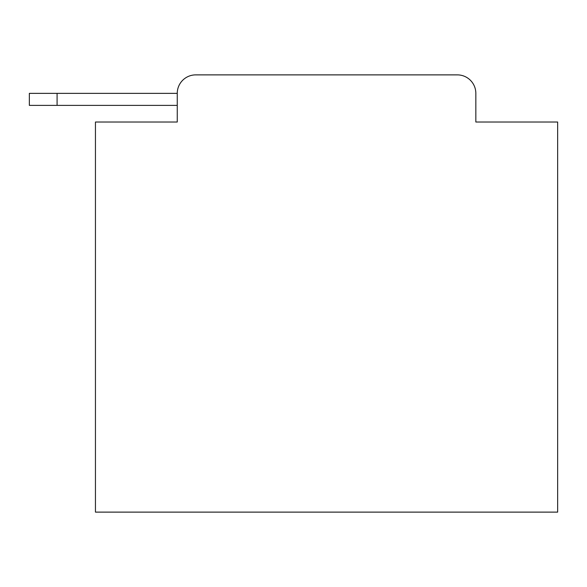 <?xml version="1.0" encoding="UTF-8"?>
<svg xmlns="http://www.w3.org/2000/svg" width="587" height="587" viewBox="0 0 587 587"><rect width="100%" height="100%" fill="white"/><g stroke="black" fill="none" stroke-linecap="round" stroke-linejoin="round"><path stroke-width="0.88" d="M177.252 122.023L95.446 122.023L95.446 512.121L557.65 512.121L557.65 122.023L475.837 122.023L475.837 93.362A18.491 18.491 0 0 0 457.354 74.879L195.742 74.879A18.491 18.491 0 0 0 177.252 93.362L177.252 122.023L177.252 105.381L29.35 105.381L29.35 93.362L84.814 93.362M195.742 74.879L457.354 74.879M475.837 122.023L475.837 93.362M57.086 105.381L57.086 93.362L177.252 93.362"/></g></svg>
